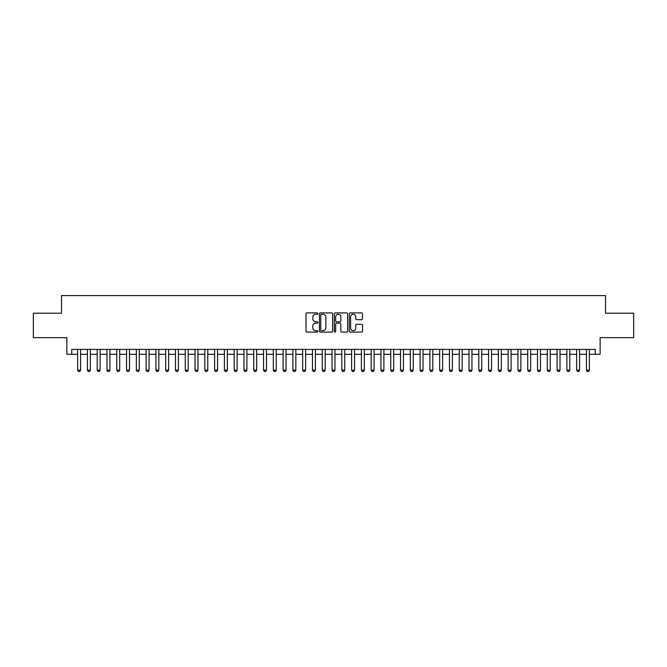 <?xml version="1.0" encoding="UTF-8"?>
<svg xmlns="http://www.w3.org/2000/svg" width="667" height="667" viewBox="0 0 667 667"><rect width="100%" height="100%" fill="white"/><g stroke="black" fill="none" stroke-linecap="round" stroke-linejoin="round"><path stroke-width="1" d="M317.842 313.557A0.675 0.675 0 0 0 317.175 312.89L306.97 312.89A0.959 0.959 0 0 0 306.011 313.849L306.011 331.132A0.959 0.959 0 0 0 306.97 332.099L317.175 332.099A0.675 0.675 0 0 0 317.842 331.424A0.675 0.675 0 0 0 317.175 330.749L315.85 330.749A3.077 3.077 0 0 1 312.781 327.68L312.781 326.238A3.077 3.077 0 0 1 315.85 323.161L317.175 323.161A0.675 0.675 0 0 0 317.842 322.495A0.675 0.675 0 0 0 317.175 321.819L315.85 321.819A3.077 3.077 0 0 1 312.781 318.743L312.781 317.309A3.077 3.077 0 0 1 315.85 314.232L317.175 314.232A0.675 0.675 0 0 0 317.842 313.557M361.572 319.66A0.959 0.959 0 0 0 362.531 318.701L362.531 313.849A0.959 0.959 0 0 0 361.572 312.89L350.233 312.89A0.959 0.959 0 0 0 349.275 313.849L349.275 331.132A0.959 0.959 0 0 0 350.233 332.099L361.572 332.099A0.959 0.959 0 0 0 362.531 331.132L362.531 325.279A0.959 0.959 0 0 0 361.572 324.32L356.72 324.32A0.959 0.959 0 0 0 355.761 325.279L355.761 328.181A2.568 2.568 0 0 1 353.193 330.749A2.568 2.568 0 0 1 350.617 328.181L350.617 316.8A2.568 2.568 0 0 1 353.193 314.232A2.568 2.568 0 0 1 355.761 316.8L355.761 318.701A0.959 0.959 0 0 0 356.72 319.66L361.572 319.66M71.753 354.294L71.753 349.4L595.247 349.4L595.247 354.294L600.133 354.294L600.133 337.66L633.65 337.66L633.65 313.198L605.519 313.198L605.519 295.581L61.481 295.581L61.481 313.198L33.35 313.198L33.35 337.66L66.867 337.66L66.867 354.294L77.63 354.294M332.658 313.849A0.959 0.959 0 0 0 331.699 312.89L320.368 312.89A0.959 0.959 0 0 0 319.401 313.849L319.401 331.132A0.959 0.959 0 0 0 320.368 332.099L331.699 332.099A0.959 0.959 0 0 0 332.658 331.132L332.658 313.849M335.301 312.89L346.632 312.89A0.959 0.959 0 0 1 347.599 313.849L347.599 331.132A0.959 0.959 0 0 1 346.632 332.099L341.787 332.099A0.959 0.959 0 0 1 340.82 331.132L340.82 324.129A0.959 0.959 0 0 0 339.862 323.161L336.643 323.161A0.959 0.959 0 0 0 335.684 324.129L335.684 331.424A0.675 0.675 0 0 1 335.009 332.099A0.675 0.675 0 0 1 334.342 331.424L334.342 313.849A0.959 0.959 0 0 1 335.301 312.89M80.565 354.294L87.41 354.294M90.345 354.294L97.199 354.294M100.133 354.294L106.978 354.294M109.913 354.294L116.767 354.294M119.701 354.294L126.547 354.294M129.49 354.294L136.335 354.294M139.27 354.294L146.123 354.294M149.058 354.294L155.903 354.294M158.838 354.294L165.691 354.294M168.626 354.294L175.471 354.294M178.414 354.294L185.259 354.294M188.194 354.294L195.047 354.294M197.982 354.294L204.827 354.294M207.762 354.294L214.616 354.294M217.55 354.294L224.395 354.294M227.339 354.294L234.184 354.294M237.118 354.294L243.972 354.294M246.907 354.294L253.752 354.294M256.687 354.294L263.54 354.294M266.475 354.294L273.32 354.294M276.255 354.294L283.108 354.294M286.043 354.294L292.896 354.294M295.831 354.294L302.676 354.294M305.611 354.294L312.464 354.294M315.399 354.294L322.244 354.294M325.179 354.294L332.033 354.294M334.967 354.294L341.821 354.294M344.756 354.294L351.601 354.294M354.536 354.294L361.389 354.294M364.324 354.294L371.169 354.294M374.104 354.294L380.957 354.294M383.892 354.294L390.745 354.294M393.68 354.294L400.525 354.294M403.46 354.294L410.313 354.294M413.248 354.294L420.093 354.294M423.028 354.294L429.882 354.294M432.816 354.294L439.661 354.294M442.605 354.294L449.45 354.294M452.384 354.294L459.238 354.294M462.173 354.294L469.018 354.294M471.953 354.294L478.806 354.294M481.741 354.294L488.586 354.294M491.529 354.294L498.374 354.294M501.309 354.294L508.162 354.294M511.097 354.294L517.942 354.294M520.877 354.294L527.73 354.294M530.665 354.294L537.51 354.294M540.453 354.294L547.299 354.294M550.233 354.294L557.087 354.294M560.022 354.294L566.867 354.294M569.801 354.294L576.655 354.294M579.59 354.294L586.435 354.294M589.37 354.294L595.247 354.294M321.419 314.232A0.675 0.675 0 0 0 320.752 314.907L320.752 330.082A0.675 0.675 0 0 0 321.419 330.749L322.811 330.749A3.077 3.077 0 0 0 325.888 327.68L325.888 317.309A3.077 3.077 0 0 0 322.811 314.232L321.419 314.232M340.82 316.85A2.568 2.568 0 0 0 338.252 314.282A2.568 2.568 0 0 0 335.684 316.85L335.684 320.86A0.959 0.959 0 0 0 336.643 321.819L339.862 321.819A0.959 0.959 0 0 0 340.82 320.86L340.82 316.85M80.565 349.4L80.565 370.143L79.832 371.419L78.364 371.419L77.63 370.143L77.63 349.4M77.63 370.143L80.565 370.143M90.345 349.4L90.345 370.143L89.611 371.419L88.144 371.419L87.41 370.143L87.41 349.4M87.41 370.143L90.345 370.143M100.133 349.4L100.133 370.143L99.4 371.419L97.932 371.419L97.199 370.143L97.199 349.4M97.199 370.143L100.133 370.143M109.913 349.4L109.913 370.143L109.18 371.419L107.712 371.419L106.978 370.143L106.978 349.4M106.978 370.143L109.913 370.143M119.701 349.4L119.701 370.143L118.968 371.419L117.5 371.419L116.767 370.143L116.767 349.4M116.767 370.143L119.701 370.143M129.49 349.4L129.49 370.143L128.756 371.419L127.289 371.419L126.547 370.143L126.547 349.4M126.547 370.143L129.49 370.143M139.27 349.4L139.27 370.143L138.536 371.419L137.069 371.419L136.335 370.143L136.335 349.4M136.335 370.143L139.27 370.143M149.058 349.4L149.058 370.143L148.324 371.419L146.857 371.419L146.123 370.143L146.123 349.4M146.123 370.143L149.058 370.143M158.838 349.4L158.838 370.143L158.104 371.419L156.637 371.419L155.903 370.143L155.903 349.4M155.903 370.143L158.838 370.143M168.626 349.4L168.626 370.143L167.892 371.419L166.425 371.419L165.691 370.143L165.691 349.4M165.691 370.143L168.626 370.143M178.414 349.4L178.414 370.143L177.68 371.419L176.205 371.419L175.471 370.143L175.471 349.4M175.471 370.143L178.414 370.143M188.194 349.4L188.194 370.143L187.46 371.419L185.993 371.419L185.259 370.143L185.259 349.4M185.259 370.143L188.194 370.143M197.982 349.4L197.982 370.143L197.249 371.419L195.781 371.419L195.047 370.143L195.047 349.4M195.047 370.143L197.982 370.143M207.762 349.4L207.762 370.143L207.028 371.419L205.561 371.419L204.827 370.143L204.827 349.4M204.827 370.143L207.762 370.143M217.55 349.4L217.55 370.143L216.817 371.419L215.349 371.419L214.616 370.143L214.616 349.4M214.616 370.143L217.55 370.143M227.339 349.4L227.339 370.143L226.597 371.419L225.129 371.419L224.395 370.143L224.395 349.4M224.395 370.143L227.339 370.143M237.118 349.4L237.118 370.143L236.385 371.419L234.917 371.419L234.184 370.143L234.184 349.4M234.184 370.143L237.118 370.143M246.907 349.4L246.907 370.143L246.173 371.419L244.706 371.419L243.972 370.143L243.972 349.4M243.972 370.143L246.907 370.143M256.687 349.4L256.687 370.143L255.953 371.419L254.486 371.419L253.752 370.143L253.752 349.4M253.752 370.143L256.687 370.143M266.475 349.4L266.475 370.143L265.741 371.419L264.274 371.419L263.54 370.143L263.54 349.4M263.54 370.143L266.475 370.143M276.255 349.4L276.255 370.143L275.521 371.419L274.054 371.419L273.32 370.143L273.32 349.4M273.32 370.143L276.255 370.143M286.043 349.4L286.043 370.143L285.309 371.419L283.842 371.419L283.108 370.143L283.108 349.4M283.108 370.143L286.043 370.143M295.831 349.4L295.831 370.143L295.097 371.419L293.63 371.419L292.896 370.143L292.896 349.4M292.896 370.143L295.831 370.143M305.611 349.4L305.611 370.143L304.877 371.419L303.41 371.419L302.676 370.143L302.676 349.4M302.676 370.143L305.611 370.143M315.399 349.4L315.399 370.143L314.666 371.419L313.198 371.419L312.464 370.143L312.464 349.4M312.464 370.143L315.399 370.143M325.179 349.4L325.179 370.143L324.445 371.419L322.978 371.419L322.244 370.143L322.244 349.4M322.244 370.143L325.179 370.143M334.967 349.4L334.967 370.143L334.234 371.419L332.766 371.419L332.033 370.143L332.033 349.4M332.033 370.143L334.967 370.143M344.756 349.4L344.756 370.143L344.022 371.419L342.555 371.419L341.821 370.143L341.821 349.4M341.821 370.143L344.756 370.143M354.536 349.4L354.536 370.143L353.802 371.419L352.334 371.419L351.601 370.143L351.601 349.4M351.601 370.143L354.536 370.143M364.324 349.4L364.324 370.143L363.59 371.419L362.123 371.419L361.389 370.143L361.389 349.4M361.389 370.143L364.324 370.143M374.104 349.4L374.104 370.143L373.37 371.419L371.903 371.419L371.169 370.143L371.169 349.4M371.169 370.143L374.104 370.143M383.892 349.4L383.892 370.143L383.158 371.419L381.691 371.419L380.957 370.143L380.957 349.4M380.957 370.143L383.892 370.143M393.68 349.4L393.68 370.143L392.946 371.419L391.479 371.419L390.745 370.143L390.745 349.4M390.745 370.143L393.68 370.143M403.46 349.4L403.46 370.143L402.726 371.419L401.259 371.419L400.525 370.143L400.525 349.4M400.525 370.143L403.46 370.143M413.248 349.4L413.248 370.143L412.514 371.419L411.047 371.419L410.313 370.143L410.313 349.4M410.313 370.143L413.248 370.143M423.028 349.4L423.028 370.143L422.294 371.419L420.827 371.419L420.093 370.143L420.093 349.4M420.093 370.143L423.028 370.143M432.816 349.4L432.816 370.143L432.083 371.419L430.615 371.419L429.882 370.143L429.882 349.4M429.882 370.143L432.816 370.143M442.605 349.4L442.605 370.143L441.871 371.419L440.403 371.419L439.661 370.143L439.661 349.4M439.661 370.143L442.605 370.143M452.384 349.4L452.384 370.143L451.651 371.419L450.183 371.419L449.45 370.143L449.45 349.4M449.45 370.143L452.384 370.143M462.173 349.4L462.173 370.143L461.439 371.419L459.972 371.419L459.238 370.143L459.238 349.4M459.238 370.143L462.173 370.143M471.953 349.4L471.953 370.143L471.219 371.419L469.751 371.419L469.018 370.143L469.018 349.4M469.018 370.143L471.953 370.143M481.741 349.4L481.741 370.143L481.007 371.419L479.54 371.419L478.806 370.143L478.806 349.4M478.806 370.143L481.741 370.143M491.529 349.4L491.529 370.143L490.795 371.419L489.32 371.419L488.586 370.143L488.586 349.4M488.586 370.143L491.529 370.143M501.309 349.4L501.309 370.143L500.575 371.419L499.108 371.419L498.374 370.143L498.374 349.4M498.374 370.143L501.309 370.143M511.097 349.4L511.097 370.143L510.363 371.419L508.896 371.419L508.162 370.143L508.162 349.4M508.162 370.143L511.097 370.143M520.877 349.4L520.877 370.143L520.143 371.419L518.676 371.419L517.942 370.143L517.942 349.4M517.942 370.143L520.877 370.143M530.665 349.4L530.665 370.143L529.932 371.419L528.464 371.419L527.73 370.143L527.73 349.4M527.73 370.143L530.665 370.143M540.453 349.4L540.453 370.143L539.711 371.419L538.244 371.419L537.51 370.143L537.51 349.4M537.51 370.143L540.453 370.143M550.233 349.4L550.233 370.143L549.5 371.419L548.032 371.419L547.299 370.143L547.299 349.4M547.299 370.143L550.233 370.143M560.022 349.4L560.022 370.143L559.288 371.419L557.82 371.419L557.087 370.143L557.087 349.4M557.087 370.143L560.022 370.143M569.801 349.4L569.801 370.143L569.068 371.419L567.6 371.419L566.867 370.143L566.867 349.4M566.867 370.143L569.801 370.143M579.59 349.4L579.59 370.143L578.856 371.419L577.389 371.419L576.655 370.143L576.655 349.4M576.655 370.143L579.59 370.143M589.37 349.4L589.37 370.143L588.636 371.419L587.168 371.419L586.435 370.143L586.435 349.4M586.435 370.143L589.37 370.143"/></g></svg>
